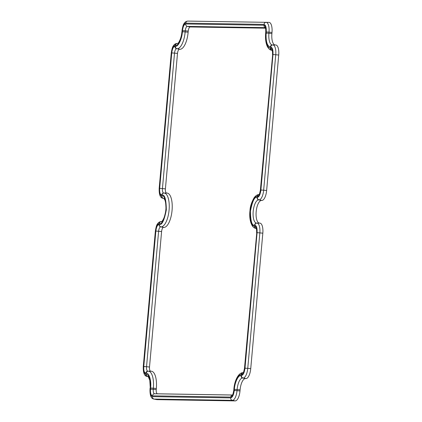 <?xml version="1.0" encoding="UTF-8"?>
<svg xmlns="http://www.w3.org/2000/svg" width="422" height="422" viewBox="0 0 422 422"><rect width="100%" height="100%" fill="white"/><g stroke="black" fill="none" stroke-linecap="round" stroke-linejoin="round"><path stroke-width="0.63" d="M232.443 395.008L157.485 393.8A4.173 1.609 95.8 0 1 156.24 389.622L156.34 388.498A17.26 6.662 -84.2 0 0 151.192 371.207L150.754 371.196A4.173 1.609 95.8 0 1 149.509 367.013L161.6 231.557A4.173 1.609 95.8 0 1 163.588 227.426L163.847 227.432A17.26 6.662 -84.2 0 0 172.065 210.351A17.26 6.662 -84.2 0 0 166.917 193.06L166.653 193.054A4.173 1.609 95.8 0 1 165.408 188.877L177.498 53.415A4.173 1.609 95.8 0 1 179.487 49.284L179.92 49.295A17.26 6.662 -84.2 0 0 188.138 32.214L188.238 31.091A4.173 1.609 95.8 0 1 190.222 26.961L265.538 28.174M239.997 390.967L237.016 390.672A9.769 3.772 95.8 0 1 232.369 400.336L154.114 399.075A9.769 3.772 95.8 0 1 153.856 399.048L156.694 399.613A10.044 3.877 -84.2 0 0 156.963 399.645L235.218 400.9A10.044 3.877 -84.2 0 0 239.997 390.967L240.097 389.844A11.394 4.399 95.8 0 1 245.52 378.571L245.957 378.576A10.044 3.877 -84.2 0 0 250.737 368.643L262.827 233.181A10.044 3.877 -84.2 0 0 259.831 223.122L259.567 223.122A11.394 4.399 95.8 0 1 256.17 211.707A11.394 4.399 95.8 0 1 261.593 200.429L261.856 200.434A10.044 3.877 -84.2 0 0 266.635 190.501L278.726 55.039A10.044 3.877 -84.2 0 0 275.73 44.98L275.292 44.975A11.394 4.399 95.8 0 1 271.895 33.56L271.995 32.436A10.044 3.877 -84.2 0 0 268.999 22.377L190.744 21.121A10.044 3.877 -84.2 0 0 190.733 21.121A10.044 3.877 -84.2 0 0 190.718 21.121M166.917 193.06L164.021 193.039A16.986 6.557 95.8 0 1 169.085 210.056A16.986 6.557 95.8 0 1 160.998 226.867L163.847 227.432M161.6 231.557L158.619 231.261A4.447 1.714 95.8 0 1 160.74 226.862L163.588 227.426M166.653 193.054L164.021 193.039A2.258 2.078 90.9 0 0 161.932 195.085C164.701 194.294 166.168 199.216 166.326 209.85C164.269 220.453 161.932 225.311 159.31 224.435A2.258 2.078 90.9 0 0 160.998 226.867L160.74 226.862A2.258 2.078 -89.1 0 1 159.047 224.43C157.448 224.831 156.383 227.036 155.86 231.056L158.619 231.261L146.534 366.723L149.509 367.013M150.754 371.196L147.858 371.175A4.447 1.714 95.8 0 1 146.534 366.723L143.77 366.512C143.58 370.537 144.245 372.774 145.769 373.222A2.258 2.078 -89.1 0 1 147.858 371.175L148.296 371.186A16.986 6.557 95.8 0 1 153.36 388.203L156.34 388.498M151.192 371.207L148.296 371.186A2.258 2.078 90.9 0 0 146.207 373.227C149.087 372.615 151.503 380.739 150.601 387.997L153.36 388.203L153.26 389.327L156.24 389.622M157.485 393.8L154.589 393.784A4.447 1.714 95.8 0 1 153.26 389.327L150.501 389.116C150.306 393.14 150.97 395.377 152.495 395.825A2.258 2.078 -89.1 0 1 154.589 393.784L232.422 395.034M243.146 372.705L243.146 372.705A16.986 6.557 95.8 0 0 243.119 372.705L243.162 372.705A2.258 2.078 -89.1 0 0 241.052 374.752C238.288 374.05 234.432 382.068 234.041 389.337L233.762 390.471C233.166 393.615 232.675 395.192 232.285 395.187L232.849 395.039M259.013 194.626A2.258 2.078 90.9 0 0 257.388 196.62L257.13 196.615C254.503 195.734 252.166 200.598 250.114 211.195C250.272 221.83 251.739 226.756 254.508 225.965A2.258 2.078 -89.1 0 0 256.191 228.392A16.986 6.557 95.8 0 1 255.743 228.344L256.207 228.439M272.1 50.287L271.921 50.25A16.986 6.557 95.8 0 1 271.467 50.202L272.121 50.334M265.359 27.646L187.379 26.396L190.222 26.961M188.238 31.091L185.258 30.795A4.447 1.714 95.8 0 1 187.379 26.396A2.258 2.078 90.9 0 1 185.685 23.964C184.087 24.365 183.021 26.57 182.499 30.59L185.258 30.795L185.158 31.919A16.986 6.557 95.8 0 1 177.076 48.725L179.92 49.295M188.138 32.214L182.399 31.713C182.003 38.977 178.147 46.995 175.383 46.293A2.258 2.078 90.9 0 0 177.076 48.725L179.487 49.284M177.498 53.415L174.518 53.119A4.447 1.714 95.8 0 1 176.639 48.72A2.258 2.078 -89.1 0 1 174.945 46.288C173.347 46.689 172.281 48.894 171.759 52.914L174.518 53.119L162.433 188.581L165.408 188.877M163.757 193.033A4.447 1.714 95.8 0 1 162.433 188.581L159.669 188.37C159.479 192.395 160.144 194.632 161.668 195.08A2.258 2.078 -89.1 0 1 163.757 193.033M163.915 198.409L163.546 198.335A11.668 4.505 95.8 0 1 163.847 198.366L164.986 200.207C165.941 203.399 166.205 206.764 165.788 210.309C164.496 220.769 160.455 222.558 161.473 221.571L161.478 221.571A11.668 4.505 95.8 0 1 161.473 221.571L161.199 221.566A9.769 3.772 95.8 0 1 161.209 221.566C159.595 221.682 158.355 222.484 157.475 223.971C156.715 224.678 156.008 227.041 155.365 231.061L155.544 231.05C156.129 226.54 157.322 224.056 159.12 223.613A2.258 2.078 -89.1 0 1 161.209 221.566A9.769 3.772 95.8 0 0 161.098 221.566M163.994 198.472L163.282 198.329A9.769 3.772 95.8 0 1 163.024 198.303L164.026 198.504M176.997 43.429A9.769 3.772 95.8 0 1 177.098 43.424L177.551 43.429A11.668 4.505 95.8 0 1 177.546 43.429L177.108 43.424A9.769 3.772 95.8 0 1 177.108 43.424L177.567 43.429A2.258 2.078 90.9 0 0 175.457 45.476C178.068 46.14 181.708 38.566 182.077 31.708L181.903 31.719C181.428 38.55 178.295 43.587 177.894 43.234L177.562 43.429M187.732 21.105A9.769 3.772 95.8 0 1 187.837 21.1L187.837 21.1A9.769 3.772 95.8 0 1 187.848 21.1L268.999 22.377M181.903 31.719L182.177 30.584C182.768 26.074 183.96 23.595 185.759 23.147L264.014 24.402A2.258 2.078 -89.1 0 1 266.103 22.355A9.769 3.772 95.8 0 1 269.014 32.141L271.995 32.436M275.292 44.975L272.396 44.954A11.668 4.505 95.8 0 1 268.914 33.264L271.895 33.56M275.73 44.98L272.834 44.964A9.769 3.772 95.8 0 1 275.745 54.744L278.726 55.039M264.014 24.402C265.728 24.909 266.472 27.419 266.256 31.935L269.014 32.141L268.914 33.264L266.155 33.058C265.755 41.419 267.137 46.067 270.307 47A2.258 2.078 -89.1 0 1 272.396 44.954L272.834 44.964A2.258 2.078 90.9 0 0 270.745 47.006C272.454 47.512 273.203 50.023 272.987 54.538L275.745 54.744L263.655 190.206L266.635 190.501M272.987 54.538L260.896 190L263.655 190.206A9.769 3.772 95.8 0 1 259.008 199.87L261.856 200.434M259.567 223.122L256.671 223.101A11.668 4.505 95.8 0 1 253.189 211.411A11.668 4.505 95.8 0 1 258.744 199.864L261.593 200.429M259.831 223.122L256.935 223.101A9.769 3.772 95.8 0 1 259.846 232.886L262.827 233.181M260.896 190C260.305 194.51 259.113 196.99 257.315 197.438A2.258 2.078 90.9 0 0 259.008 199.87L258.744 199.864A2.258 2.078 -89.1 0 1 257.056 197.433C254.577 196.605 252.372 201.194 250.431 211.2C250.584 221.244 251.966 225.891 254.582 225.142A2.258 2.078 -89.1 0 1 256.671 223.101L256.935 223.101A2.258 2.078 90.9 0 0 254.846 225.148C256.555 225.654 257.304 228.165 257.088 232.68L259.846 232.886L247.756 368.348L250.737 368.643M257.088 232.68L244.997 368.142L247.756 368.348A9.769 3.772 95.8 0 1 243.109 378.012L245.957 378.576M240.097 389.844L237.117 389.548A11.668 4.505 95.8 0 1 242.671 378.001L245.52 378.571M244.997 368.142C244.407 372.652 243.214 375.132 241.416 375.58A2.258 2.078 90.9 0 0 243.109 378.012L242.671 378.001A2.258 2.078 -89.1 0 1 240.983 375.569C238.372 374.91 234.727 382.48 234.358 389.342L237.117 389.548L237.016 390.672L234.257 390.466C233.672 394.976 232.475 397.455 230.681 397.904A2.258 2.078 90.9 0 0 232.369 400.336L235.218 400.9M230.681 397.904L152.426 396.648A2.258 2.078 90.9 0 0 154.114 399.075L156.963 399.645M148.191 376.551L147.821 376.482A11.668 4.505 95.8 0 1 148.122 376.508L149.789 380.238L150.285 387.992C150.686 379.631 149.304 374.984 146.133 374.05A2.258 2.078 90.9 0 0 147.821 376.482L147.383 376.471A9.769 3.772 95.8 0 1 147.125 376.445L148.344 376.688M148.312 376.656L147.383 376.471A2.258 2.078 -89.1 0 1 145.695 374.04C143.981 373.539 143.237 371.028 143.454 366.507L143.274 366.518C143.1 372.805 144.382 376.118 147.125 376.445M155.86 231.056L143.77 366.512M152.495 395.825L230.755 397.081A2.258 2.078 -89.1 0 1 232.374 395.092M233.936 390.514L234.959 390.64M230.755 397.081C232.353 396.685 233.413 394.475 233.941 390.461M243.119 372.705C238.731 372.288 234.389 380.586 233.862 389.348L234.041 389.337M243.114 372.768A2.258 2.078 90.9 0 0 241.489 374.757C243.093 374.361 244.153 372.151 244.676 368.137L244.502 368.148C243.905 371.291 243.41 372.869 243.025 372.863L243.589 372.716M244.67 368.19L245.699 368.311M244.676 368.137L256.766 232.675L244.502 368.148M256.766 232.675C256.961 228.65 256.296 226.419 254.772 225.965A2.258 2.078 90.9 0 0 256.149 228.307M257.13 196.615A2.258 2.078 -89.1 0 1 259.055 194.574M257.388 196.62C258.992 196.219 260.052 194.009 260.574 189.995L261.598 190.174M260.574 189.995L272.665 54.533L260.4 190.005C259.804 193.155 259.308 194.727 258.923 194.721L259.488 194.574M272.665 54.533C272.86 50.513 272.195 48.277 270.671 47.828A2.258 2.078 90.9 0 0 272.048 50.165M272.09 50.255L271.921 50.25A2.258 2.078 -89.1 0 1 270.233 47.818C267.353 48.43 264.932 40.312 265.839 33.053L265.66 33.064C265.211 38.37 265.728 42.77 267.21 46.251C268.466 48.683 269.885 50.002 271.467 50.202M265.834 33.106L266.857 33.232M265.749 27.667L265.227 27.404C265.586 27.546 265.765 29.06 265.76 31.94L265.939 31.93C266.129 27.905 265.464 25.668 263.94 25.22A2.258 2.078 90.9 0 0 265.322 27.562M263.94 25.22L185.685 23.964M171.759 52.914L159.669 188.37M161.489 221.571L161.473 221.571A2.258 2.078 90.9 0 0 159.384 223.613C161.858 224.441 164.068 219.851 166.004 209.845C165.857 199.806 164.475 195.159 161.858 195.903A2.258 2.078 90.9 0 0 163.546 198.335L163.282 198.329A2.258 2.078 -89.1 0 1 161.594 195.898C159.88 195.397 159.136 192.886 159.352 188.365L159.173 188.381C158.999 194.669 160.281 197.976 163.024 198.303M159.352 188.365L171.263 52.919C171.891 48.952 172.593 46.589 173.379 45.824C174.254 44.342 175.494 43.54 177.098 43.424A2.258 2.078 -89.1 0 0 175.019 45.471C173.22 45.919 172.028 48.398 171.443 52.908M182.077 31.761L183.101 31.887M185.759 23.147A2.258 2.078 -89.1 0 1 187.848 21.1C186.234 21.216 184.994 22.018 184.119 23.5C183.333 24.265 182.631 26.628 182.003 30.595M152.426 396.648C150.712 396.142 149.963 393.631 150.185 389.116L150.005 389.126C149.826 395.414 151.113 398.721 153.856 399.048M150.179 389.168L151.203 389.29M143.448 366.56L144.472 366.686M143.454 366.507L155.544 231.05M265.939 31.93L265.839 33.053M270.233 47.818L270.671 47.828M254.508 225.965L254.772 225.965M241.489 374.757L241.052 374.752M150.501 389.116L150.601 387.997M146.207 373.227L145.769 373.222M159.047 224.43L159.31 224.435M161.932 195.085L161.668 195.08M174.945 46.288L175.383 46.293M182.399 31.713L182.499 30.59M175.457 45.476L175.019 45.471M161.594 195.898L161.858 195.903M159.384 223.613L159.12 223.613M145.695 374.04L146.133 374.05M150.285 387.992L150.185 389.116M234.257 390.466L234.358 389.342M240.983 375.569L241.416 375.58M254.846 225.148L254.582 225.142M270.745 47.006L270.307 47M266.155 33.058L266.256 31.935M182.177 30.584L182.077 31.708M256.581 228.413L256.059 228.149C256.55 229.035 256.729 230.544 256.592 232.686M255.743 228.344C251.523 227.933 248.848 219.313 249.988 210.668C250.119 206.659 251.523 202.307 254.202 197.607C255.948 195.444 257.61 194.431 259.198 194.568M272.48 50.271L271.958 50.007C272.448 50.893 272.628 52.407 272.491 54.544M159.173 188.381L171.263 52.919M143.274 366.518L155.365 231.061M233.862 389.348L233.762 390.471M265.76 31.94L265.66 33.064M150.005 389.126L150.105 388.003"/></g></svg>
